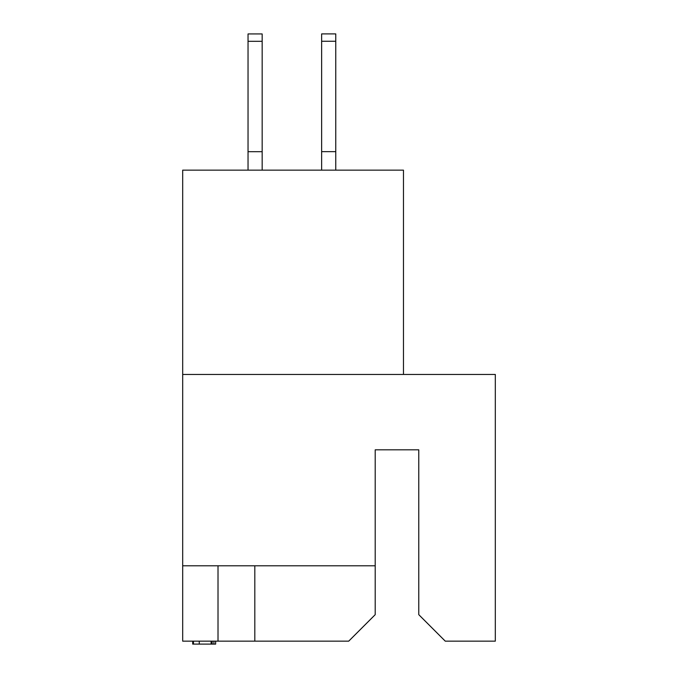<?xml version="1.0" encoding="UTF-8"?>
<svg xmlns="http://www.w3.org/2000/svg" width="678" height="678" viewBox="0 0 678 678"><rect width="100%" height="100%" fill="white"/><g stroke="black" fill="none" stroke-linecap="round" stroke-linejoin="round"><path stroke-width="1.02" d="M218.011 565.799L218.011 641.159L348.712 641.159L375.205 614.666L375.205 449.811L418.775 449.811L418.775 614.666L445.268 641.159L495.313 641.159L495.313 374.451L182.687 374.451L182.687 565.799L375.205 565.799M182.687 565.799L182.687 641.159L218.011 641.159M403.469 374.451L403.469 170.153L182.687 170.153L182.687 374.451M254.809 565.799L254.809 641.159M192.696 641.159L192.696 644.1L212.121 644.1L212.121 641.159M199.256 644.1L199.256 641.159M193.459 644.1L193.459 641.159M212.121 644.1L215.655 644.1L215.655 641.159M213.901 644.1L213.901 641.159M262.166 41.307L248.038 41.307L248.038 33.942L262.166 33.942L262.166 170.153M248.038 41.307L248.038 170.153M262.166 151.694L248.038 151.694M321.635 170.153L321.635 33.9L335.763 33.9L335.763 170.153M321.635 151.652L335.763 151.652M211.104 644.1L211.104 641.159M321.635 41.256L335.763 41.256"/></g></svg>

